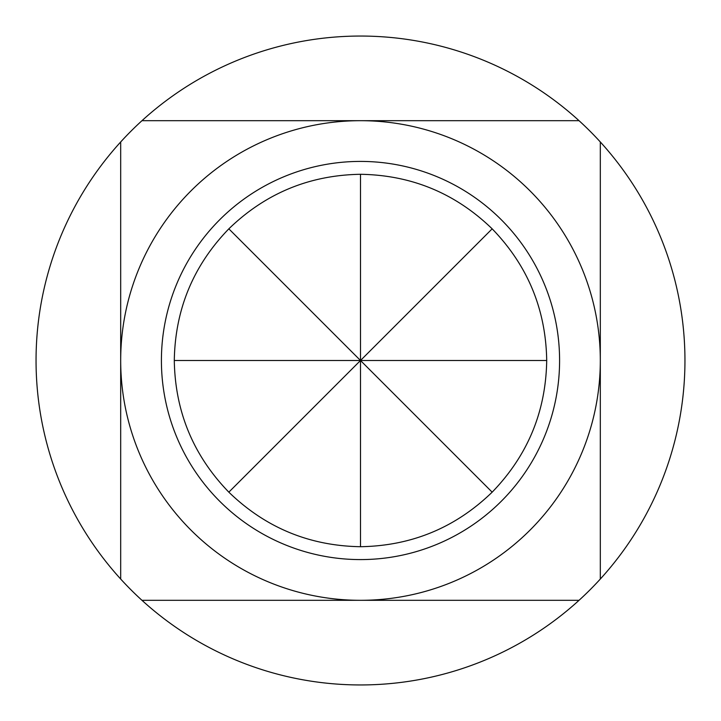 <?xml version="1.0" encoding="UTF-8"?>
<svg xmlns="http://www.w3.org/2000/svg" width="721" height="721" viewBox="0 0 721 721"><rect width="100%" height="100%" fill="white"/><g stroke="black" fill="none" stroke-linecap="round" stroke-linejoin="round"><path stroke-width="1.08" d="M492.164 228.836C527.709 265.526 545.887 309.417 546.707 360.5C545.887 411.583 527.709 455.474 492.164 492.164C455.474 527.709 411.583 545.887 360.5 546.707C309.417 545.887 265.526 527.709 228.836 492.164C193.291 455.474 175.113 411.583 174.293 360.5C175.113 309.417 193.291 265.526 228.836 228.836C265.526 193.291 309.417 175.113 360.5 174.293C411.583 175.113 455.474 193.291 492.164 228.836L360.5 360.5L492.164 492.164M360.5 559.586A199.086 199.086 0 0 0 559.586 360.5A199.086 199.086 0 0 0 360.5 161.414A199.086 199.086 0 0 0 161.414 360.5A199.086 199.086 0 0 0 360.5 559.586M360.5 120.686A239.814 239.814 0 0 1 600.314 360.5A239.814 239.814 0 0 1 360.5 600.314L579.035 600.314A324.45 324.45 0 0 0 600.314 579.035L600.314 141.965A324.45 324.45 0 0 0 579.035 120.686L141.965 120.686A324.45 324.45 0 0 0 120.686 141.965L120.686 579.035A324.45 324.45 0 0 0 141.965 600.314L360.5 600.314A239.814 239.814 0 0 1 120.686 360.5A239.814 239.814 0 0 1 360.5 120.686M141.965 120.686A324.45 324.45 0 0 1 579.035 120.686M600.314 141.965A324.45 324.45 0 0 1 600.314 579.035M579.035 600.314A324.45 324.45 0 0 1 141.965 600.314M120.686 579.035A324.45 324.45 0 0 1 120.686 141.965M546.707 360.5L360.5 360.5L360.5 546.707M360.5 174.293L360.5 360.5L228.836 228.836M174.293 360.5L360.5 360.5L228.836 492.164"/></g></svg>
